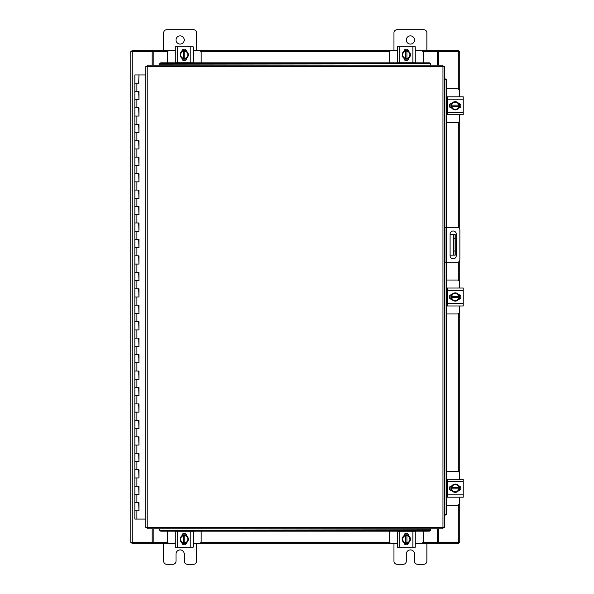 <?xml version="1.0" encoding="UTF-8"?>
<svg xmlns="http://www.w3.org/2000/svg" width="594" height="594" viewBox="0 0 594 594"><rect width="100%" height="100%" fill="white"/><g stroke="black" fill="none" stroke-linecap="round" stroke-linejoin="round"><path stroke-width="0.89" d="M134.972 502.613L138.959 502.613L134.972 502.613M138.706 510.84L134.845 510.84L138.959 510.84L138.706 502.613M134.972 486.167L138.959 486.167L134.972 486.167M138.706 494.394L134.845 494.394L138.959 494.394L138.706 486.167M134.972 469.72L138.959 469.72L134.972 469.72M138.706 477.94L134.845 477.94L138.959 477.94L138.706 469.72M134.972 453.267L138.959 453.267L134.972 453.267M138.706 461.493L134.845 461.493L138.959 461.493L138.706 453.267M134.972 436.82L138.959 436.82L134.972 436.82M138.706 445.04L134.845 445.04L138.959 445.04L138.706 436.82M134.972 420.366L138.959 420.366L134.972 420.366M138.706 428.593L134.845 428.593L138.959 428.593L138.706 420.366M134.972 403.92L138.959 403.92L134.972 403.92M138.706 412.147L134.845 412.147L138.959 412.147L138.706 403.92M134.972 387.474L138.959 387.474L134.972 387.474M138.706 395.693L134.845 395.693L138.959 395.693L138.706 387.474M134.972 371.02L138.959 371.02L134.972 371.02M138.706 379.247L134.845 379.247L138.959 379.247L138.706 371.02M134.972 354.573L138.959 354.573L134.972 354.573M138.706 362.8L134.845 362.8L138.959 362.8L138.706 354.573M134.972 338.12L138.959 338.12L134.972 338.12M138.706 346.347L134.845 346.347L138.959 346.347L138.706 338.12M134.972 321.673L138.959 321.673L134.972 321.673M138.706 329.9L134.845 329.9L138.959 329.9L138.706 321.673M134.972 305.227L138.959 305.227L134.972 305.227M138.706 313.446L134.845 313.446L138.959 313.446L138.706 305.227M134.972 288.773L138.959 288.773L134.972 288.773M138.706 297L134.845 297L138.959 297L138.706 288.773M134.972 272.327L138.959 272.327L134.972 272.327M138.706 280.554L134.845 280.554L138.959 280.554L138.706 272.327M134.972 255.88L138.959 255.88L134.972 255.88M138.706 264.1L134.845 264.1L138.959 264.1L138.706 255.88M134.972 239.427L138.959 239.427L134.972 239.427M138.706 247.653L134.845 247.653L138.959 247.653L138.706 239.427M134.972 222.98L138.959 222.98L134.972 222.98M138.706 231.2L134.845 231.2L138.959 231.2L138.706 222.98M134.972 206.526L138.959 206.526L134.972 206.526M138.706 214.753L134.845 214.753L138.959 214.753L138.706 206.526M134.972 190.08L138.959 190.08L134.972 190.08M138.706 198.307L134.845 198.307L138.959 198.307L138.706 190.08M134.972 173.634L138.959 173.634L134.972 173.634M138.706 181.853L134.845 181.853L138.959 181.853L138.706 173.634M134.972 157.18L138.959 157.18L134.972 157.18M138.706 165.407L134.845 165.407L138.959 165.407L138.706 157.18M134.972 140.733L138.959 140.733L134.972 140.733M138.706 148.96L134.845 148.96L138.959 148.96L138.706 140.733M134.972 124.28L138.959 124.28L134.972 124.28M138.706 132.507L134.845 132.507L138.959 132.507L138.706 124.28M134.972 107.833L138.959 107.833L134.972 107.833M138.706 116.06L134.845 116.06L138.959 116.06L138.706 107.833M134.972 91.387L138.959 91.387L134.972 91.387M138.706 99.606L134.845 99.606L138.959 99.606L138.706 91.387M138.833 74.933L134.845 74.933L134.845 83.16L138.959 83.16L134.845 83.16L134.845 519.067L145.753 519.067M145.753 74.933L138.959 74.933L138.706 83.16M406.296 39.984A4.113 4.113 0 0 0 410.409 44.09A4.113 4.113 0 0 0 414.523 39.984A4.113 4.113 0 0 0 410.409 35.87A4.113 4.113 0 0 0 406.296 39.984M426.863 50.26L426.863 32.826A3.126 3.126 0 0 0 423.737 29.7L397.089 29.7A3.126 3.126 0 0 0 393.963 32.826L393.963 50.26M393.963 543.74L393.963 561.174A3.126 3.126 0 0 0 397.089 564.3L403.178 564.3A3.126 3.126 0 0 0 406.296 561.174L406.296 554.016A4.113 4.113 0 0 1 410.409 549.91A4.113 4.113 0 0 1 414.523 554.016L414.523 561.174A3.126 3.126 0 0 0 417.649 564.3L423.737 564.3A3.126 3.126 0 0 0 426.863 561.174L426.863 543.74M455.234 255.138L453.096 255.138L453.096 234.578L455.234 234.578L455.234 255.138M450.096 255.138L453.096 255.138M455.234 238.684L453.913 238.684L453.913 251.024L455.234 251.024M450.096 234.578L453.096 234.578M453.913 255.138L453.913 251.024M453.913 238.684L453.913 234.578M444.409 227.42L457.306 227.42A2.569 2.569 0 0 1 459.867 229.989L459.867 259.727A2.569 2.569 0 0 1 457.306 262.296L444.409 262.296M446.049 262.296L446.049 227.42M456.266 255.702L456.266 234.103A3.081 3.081 0 0 0 453.185 231.021A3.081 3.081 0 0 0 450.096 234.103L450.096 255.702A3.081 3.081 0 0 0 453.185 258.791A3.081 3.081 0 0 0 456.266 255.702M176.01 39.984A4.113 4.113 0 0 0 180.123 44.09A4.113 4.113 0 0 0 184.237 39.984A4.113 4.113 0 0 0 180.123 35.87A4.113 4.113 0 0 0 176.01 39.984M196.569 50.26L196.569 32.826A3.126 3.126 0 0 0 193.444 29.7L166.795 29.7A3.126 3.126 0 0 0 163.677 32.826L163.677 50.26M163.677 543.74L163.677 561.174A3.126 3.126 0 0 0 166.795 564.3L172.884 564.3A3.126 3.126 0 0 0 176.01 561.174L176.01 554.016A4.113 4.113 0 0 1 180.123 549.91A4.113 4.113 0 0 1 184.237 554.016L184.237 561.174A3.126 3.126 0 0 0 187.362 564.3L193.444 564.3A3.126 3.126 0 0 0 196.569 561.174L196.569 543.74M446.74 122.72L457.387 122.72A1.975 1.975 0 0 0 459.362 120.745L459.362 114.746M459.362 96.815L459.362 90.808A1.975 1.975 0 0 0 457.387 88.833L446.74 88.833M447.267 97.06L446.74 97.06M446.74 114.493L447.267 114.493M459.608 103.712L459.608 107.841M450.891 107.967L450.891 103.594M458.843 103.787A4.113 4.113 0 0 1 458.843 107.766M458.768 107.9A4.113 4.113 0 0 1 455.323 109.89M455.175 109.89A4.113 4.113 0 0 1 451.722 107.9M451.648 107.766A4.113 4.113 0 0 1 451.648 103.787M451.722 103.66A4.113 4.113 0 0 1 455.175 101.663M455.323 101.663A4.113 4.113 0 0 1 458.768 103.66M457.209 102.755A3.601 3.601 0 0 1 458.798 105.16L458.843 103.705A4.151 4.151 0 0 0 458.843 103.698L455.249 101.626L451.648 103.698A4.151 4.151 0 0 1 451.648 103.698L451.648 106.393L458.798 106.393A3.601 3.601 0 0 1 457.209 108.799L455.249 109.935L451.648 107.856L451.7 106.393A3.601 3.601 0 0 0 453.289 108.799M453.289 102.755A3.601 3.601 0 0 0 451.7 105.16L458.843 105.16L458.843 107.856L457.209 108.799M453.616 102.569A3.601 3.601 0 0 1 456.883 102.569M456.883 108.984A3.601 3.601 0 0 1 453.616 108.984M458.65 103.467A2.309 2.309 0 0 1 460.87 105.777A2.309 2.309 0 0 1 458.65 108.086M447.267 99.198L447.267 96.815L463.223 96.815L463.223 99.198L447.267 99.198L447.267 112.355L463.223 112.355L463.223 114.746L447.267 114.746L447.267 112.355M451.848 108.086L451.633 108.086A2.309 2.309 0 0 1 449.324 105.777A2.309 2.309 0 0 1 451.633 103.467L451.848 103.467M463.223 99.198L463.223 112.355M446.74 313.944L457.387 313.944A1.975 1.975 0 0 0 459.362 311.969L459.362 305.962M459.362 288.038L459.362 282.031A1.975 1.975 0 0 0 457.387 280.056L446.74 280.056M447.267 288.283L446.74 288.283M446.74 305.717L447.267 305.717M459.608 294.936L459.608 299.064M450.891 299.183L450.891 294.817M458.843 295.01A4.113 4.113 0 0 1 458.843 298.99M458.768 299.124A4.113 4.113 0 0 1 455.323 301.113M455.175 301.113A4.113 4.113 0 0 1 451.722 299.124M451.648 298.99A4.113 4.113 0 0 1 451.648 295.01M451.722 294.876A4.113 4.113 0 0 1 455.175 292.887M455.323 292.887A4.113 4.113 0 0 1 458.768 294.876M457.209 293.978A3.601 3.601 0 0 1 458.798 296.384L458.843 294.928A4.151 4.151 0 0 0 458.843 294.921L455.249 292.849L451.648 294.921A4.151 4.151 0 0 1 451.648 294.921L451.648 297.616L458.798 297.616A3.601 3.601 0 0 1 457.209 300.022L455.249 301.151L451.648 299.079L451.7 297.616A3.601 3.601 0 0 0 453.289 300.022M453.289 293.978A3.601 3.601 0 0 0 451.7 296.384L458.843 296.384L458.843 299.072L457.209 300.022M453.616 293.792A3.601 3.601 0 0 1 456.883 293.792M456.883 300.208A3.601 3.601 0 0 1 453.616 300.208M458.65 294.691A2.309 2.309 0 0 1 460.87 297A2.309 2.309 0 0 1 458.65 299.309M447.267 290.421L447.267 288.038L463.223 288.038L463.223 290.421L447.267 290.421L447.267 303.579L463.223 303.579L463.223 305.962L447.267 305.962L447.267 303.579M451.848 299.309L451.633 299.309A2.309 2.309 0 0 1 449.324 297A2.309 2.309 0 0 1 451.633 294.691L451.848 294.691M463.223 290.421L463.223 303.579M201.18 62.83L201.18 52.636A1.975 1.975 0 0 0 199.205 50.661L193.198 50.661M175.267 50.661L169.268 50.661A1.975 1.975 0 0 0 167.293 52.636L167.293 62.83M182.172 50.416L186.293 50.416M186.419 59.133L182.046 59.133M182.247 51.173A4.113 4.113 0 0 1 186.226 51.173M186.353 51.247A4.113 4.113 0 0 1 188.35 54.7M188.35 54.848A4.113 4.113 0 0 1 186.353 58.294M186.226 58.375A4.113 4.113 0 0 1 182.247 58.375M182.113 58.294A4.113 4.113 0 0 1 180.123 54.848M180.123 54.7A4.113 4.113 0 0 1 182.113 51.247M181.215 52.814A3.601 3.601 0 0 1 183.62 51.225L182.158 51.173A4.151 4.151 0 0 0 182.158 51.181L180.079 54.774L182.158 58.368A4.151 4.151 0 0 1 182.158 58.368L184.853 58.375L184.853 51.225A3.601 3.601 0 0 1 187.258 52.814L188.387 54.774L186.316 58.368A4.151 4.151 0 0 1 186.308 58.375L184.853 58.323A3.601 3.601 0 0 0 187.258 56.734M181.215 56.734A3.601 3.601 0 0 0 183.62 58.323L183.62 51.173L186.308 51.173A4.151 4.151 0 0 1 186.316 51.181L187.258 52.814M181.022 56.408A3.601 3.601 0 0 1 181.022 53.141M187.444 53.141A3.601 3.601 0 0 1 187.444 56.408M181.927 51.374A2.309 2.309 0 0 1 184.237 49.146A2.309 2.309 0 0 1 186.546 51.374M177.658 62.749L175.267 62.749L175.267 46.792L177.658 46.792L177.658 62.749L190.815 62.749L190.815 46.792L193.198 46.792L193.198 62.749L190.815 62.749M186.546 58.175L186.546 58.383A2.309 2.309 0 0 1 184.237 60.692A2.309 2.309 0 0 1 181.927 58.383L181.927 58.175M177.658 46.792L190.815 46.792M423.24 62.83L423.24 52.636A1.975 1.975 0 0 0 421.265 50.661L415.265 50.661M397.334 50.661L391.327 50.661A1.975 1.975 0 0 0 389.36 52.636L389.36 62.83M404.239 50.416L408.36 50.416M408.486 59.133L404.113 59.133M404.306 51.173A4.113 4.113 0 0 1 408.293 51.173M408.42 51.247A4.113 4.113 0 0 1 410.409 54.7M410.409 54.848A4.113 4.113 0 0 1 408.42 58.294M408.293 58.375A4.113 4.113 0 0 1 404.306 58.375M404.18 58.294A4.113 4.113 0 0 1 402.19 54.848M402.19 54.7A4.113 4.113 0 0 1 404.18 51.247M403.274 52.814A3.601 3.601 0 0 1 405.68 51.225L404.224 51.173A4.151 4.151 0 0 0 404.224 51.181L402.145 54.774L404.224 58.368A4.151 4.151 0 0 1 404.224 58.368L406.92 58.375L406.92 51.225A3.601 3.601 0 0 1 409.318 52.814L410.454 54.774L408.375 58.368L406.92 58.323A3.601 3.601 0 0 0 409.318 56.734M403.274 56.734A3.601 3.601 0 0 0 405.68 58.323L405.68 51.173L408.375 51.173A4.151 4.151 0 0 1 408.375 51.181L409.318 52.814M403.088 56.408A3.601 3.601 0 0 1 403.088 53.141M409.511 53.141A3.601 3.601 0 0 1 409.511 56.408M403.987 51.374A2.309 2.309 0 0 1 406.296 49.146A2.309 2.309 0 0 1 408.605 51.374M399.717 62.749L397.334 62.749L397.334 46.792L399.717 46.792L399.717 62.749L412.882 62.749L412.882 46.792L415.265 46.792L415.265 62.749L412.882 62.749M408.613 58.175L408.613 58.383A2.309 2.309 0 0 1 406.296 60.692A2.309 2.309 0 0 1 403.987 58.383L403.987 58.175M399.717 46.792L412.882 46.792M167.293 531.17L167.293 541.364A1.975 1.975 0 0 0 169.268 543.339L175.267 543.339M193.198 543.339L199.205 543.339A1.975 1.975 0 0 0 201.18 541.364L201.18 531.17M186.293 543.584L182.172 543.584M182.046 534.867L186.419 534.867M186.226 542.827A4.113 4.113 0 0 1 182.247 542.827M182.113 542.753A4.113 4.113 0 0 1 180.123 539.3M180.123 539.152A4.113 4.113 0 0 1 182.113 535.706M182.247 535.625A4.113 4.113 0 0 1 186.226 535.625M186.353 535.706A4.113 4.113 0 0 1 188.35 539.152M188.35 539.3A4.113 4.113 0 0 1 186.353 542.753M187.258 541.186A3.601 3.601 0 0 1 184.853 542.775L186.308 542.827A4.151 4.151 0 0 0 186.316 542.819L188.387 539.226L186.316 535.632A4.151 4.151 0 0 0 186.308 535.625L183.62 535.625L183.62 542.775A3.601 3.601 0 0 1 181.215 541.186L180.079 539.226L182.158 535.632L183.62 535.677A3.601 3.601 0 0 0 181.215 537.266M187.258 537.266A3.601 3.601 0 0 0 184.853 535.677L184.853 542.827L182.158 542.827A4.151 4.151 0 0 1 182.158 542.819L181.215 541.186M187.444 537.592A3.601 3.601 0 0 1 187.444 540.859M181.022 540.859A3.601 3.601 0 0 1 181.022 537.592M186.546 542.626A2.309 2.309 0 0 1 184.237 544.854A2.309 2.309 0 0 1 181.927 542.626M190.815 531.251L193.198 531.251L193.198 547.208L190.815 547.208L190.815 531.251L177.658 531.251L177.658 547.208L175.267 547.208L175.267 531.251L177.658 531.251M181.927 535.825L181.927 535.617A2.309 2.309 0 0 1 184.237 533.308A2.309 2.309 0 0 1 186.546 535.617L186.546 535.825M190.815 547.208L177.658 547.208M193.198 537.941L193.198 534.897M193.198 531.251L193.198 533.093M193.198 547.208L193.198 545.151M389.36 531.17L389.36 541.364A1.975 1.975 0 0 0 391.327 543.339L397.334 543.339M415.265 543.339L421.265 543.339A1.975 1.975 0 0 0 423.24 541.364L423.24 531.17M408.36 543.584L404.239 543.584M404.113 534.867L408.486 534.867M408.293 542.827A4.113 4.113 0 0 1 404.306 542.827M404.18 542.753A4.113 4.113 0 0 1 402.19 539.3M402.19 539.152A4.113 4.113 0 0 1 404.18 535.706M404.306 535.625A4.113 4.113 0 0 1 408.293 535.625M408.42 535.706A4.113 4.113 0 0 1 410.409 539.152M410.409 539.3A4.113 4.113 0 0 1 408.42 542.753M409.318 541.186A3.601 3.601 0 0 1 406.92 542.775L408.375 542.827A4.151 4.151 0 0 0 408.375 542.819L410.454 539.226L408.375 535.632A4.151 4.151 0 0 1 408.375 535.632L405.68 535.625L405.68 542.775A3.601 3.601 0 0 1 403.274 541.186L402.145 539.226L404.224 535.632L405.68 535.677A3.601 3.601 0 0 0 403.274 537.266M409.318 537.266A3.601 3.601 0 0 0 406.92 535.677L406.92 542.827L404.224 542.827A4.151 4.151 0 0 1 404.224 542.819L403.274 541.186M409.511 537.592A3.601 3.601 0 0 1 409.511 540.859M403.088 540.859A3.601 3.601 0 0 1 403.088 537.592M408.605 542.626A2.309 2.309 0 0 1 406.296 544.854A2.309 2.309 0 0 1 403.987 542.626M412.882 531.251L415.265 531.251L415.265 547.208L412.882 547.208L412.882 531.251L399.717 531.251L399.717 547.208L397.334 547.208L397.334 531.251L399.717 531.251M403.987 535.825L403.987 535.617A2.309 2.309 0 0 1 406.296 533.308A2.309 2.309 0 0 1 408.613 535.617L408.613 535.825M412.882 547.208L399.717 547.208M415.265 537.941L415.265 534.897M415.265 547.208L415.265 545.151M442.968 66.61L444.409 66.625L444.409 527.375L442.968 527.39L442.946 528.838L147.215 528.838L147.201 527.39L145.753 527.375L145.753 66.625L147.201 66.61L147.215 65.162L442.946 65.162L442.968 66.61L147.201 66.61L147.201 527.39L442.968 527.39L442.968 66.61M444.698 515.035L444.728 515.035A1.648 1.426 -90 0 0 446.124 513.394L446.74 513.394A1.648 1.426 90 0 1 445.344 515.035L445.314 515.035M446.74 80.606L446.124 80.606A1.648 1.426 -90 0 0 444.728 78.965L445.344 78.965A1.648 1.426 90 0 1 446.74 80.606L446.74 227.42M444.698 78.965L445.314 78.965M446.74 262.296L446.74 513.394M446.124 80.606L446.124 227.42M446.124 262.296L446.124 513.394M430.613 529.744L430.613 529.774A1.648 1.426 180 0 1 428.965 531.17L428.965 530.553A1.648 1.426 0 0 0 430.613 529.157L159.556 528.838L159.556 529.744L159.556 529.157A1.648 1.426 0 0 0 161.197 530.553L161.197 531.17A1.648 1.426 180 0 1 159.556 529.774L159.556 529.744M428.965 531.17L161.197 531.17M428.965 530.553L161.197 530.553M159.556 64.256L159.556 64.226A1.648 1.426 0 0 1 161.197 62.83L161.197 63.447A1.648 1.426 180 0 0 159.556 64.843L430.613 65.162L430.613 64.256L430.613 64.843A1.648 1.426 180 0 0 428.965 63.447L428.965 62.83A1.648 1.426 0 0 1 430.613 64.226L430.613 64.256M161.197 62.83L428.965 62.83M161.197 63.447L428.965 63.447M438.372 528.838L438.372 542.508L459.756 542.508L459.756 497.185M459.756 96.815L459.756 51.492L438.372 51.492L438.372 65.162M152.161 65.162L152.161 51.492L130.777 51.492L130.777 542.508L152.161 542.508L152.161 528.838M459.756 103.802L459.756 107.752M459.756 114.746L459.756 229.239M459.756 260.469L459.756 288.038M459.756 295.025L459.756 298.975M459.756 305.962L459.756 479.254M459.756 486.248L459.756 490.199M175.267 543.74L153.193 543.74L153.193 528.838M437.34 528.838L437.34 543.74L437.956 543.74L437.956 542.508L437.34 542.508M438.372 542.508L437.956 542.508M458.531 542.508L458.531 543.74L437.956 543.74M153.193 542.508L152.576 542.508L152.576 543.74L132.002 543.74L132.002 542.508M152.576 542.508L152.161 542.508M437.34 543.74L415.265 543.74M408.278 543.74L404.321 543.74M397.334 543.74L193.198 543.74M186.212 543.74L182.261 543.74M152.576 543.74L153.193 543.74M415.265 50.26L437.34 50.26L437.34 65.162M153.193 65.162L153.193 50.26L152.576 50.26L152.576 51.492L153.193 51.492M152.161 51.492L152.576 51.492M132.002 51.492L132.002 50.26L152.576 50.26M437.34 51.492L437.956 51.492L437.956 50.26L458.531 50.26L458.531 51.492M437.956 51.492L438.372 51.492M153.193 50.26L175.267 50.26M182.261 50.26L186.212 50.26M193.198 50.26L397.334 50.26M404.321 50.26L408.278 50.26M437.956 50.26L437.34 50.26M446.74 505.167L457.387 505.167A1.975 1.975 0 0 0 459.362 503.192L459.362 497.185M459.362 479.254L459.362 473.255A1.975 1.975 0 0 0 457.387 471.28L446.74 471.28M447.267 479.507L446.74 479.507M446.74 496.94L447.267 496.94M459.608 486.159L459.608 490.288M450.891 490.406L450.891 486.033M458.843 486.234A4.113 4.113 0 0 1 458.843 490.213M458.768 490.34A4.113 4.113 0 0 1 455.323 492.337M455.175 492.337A4.113 4.113 0 0 1 451.722 490.34M451.648 490.213A4.113 4.113 0 0 1 451.648 486.234M451.722 486.1A4.113 4.113 0 0 1 455.175 484.11M455.323 484.11A4.113 4.113 0 0 1 458.768 486.1M457.209 485.201A3.601 3.601 0 0 1 458.798 487.607L458.843 486.144L455.249 484.065L451.648 486.144L451.648 488.84L458.798 488.84A3.601 3.601 0 0 1 457.209 491.245L455.249 492.374L451.648 490.302L451.7 488.84A3.601 3.601 0 0 0 453.289 491.245M453.289 485.201A3.601 3.601 0 0 0 451.7 487.607L458.843 487.607L458.843 490.295L457.209 491.245M453.616 485.016A3.601 3.601 0 0 1 456.883 485.016M456.883 491.431A3.601 3.601 0 0 1 453.616 491.431M458.65 485.914A2.309 2.309 0 0 1 460.87 488.223A2.309 2.309 0 0 1 458.65 490.533M447.267 481.645L447.267 479.254L463.223 479.254L463.223 481.645L447.267 481.645L447.267 494.802L463.223 494.802L463.223 497.185L447.267 497.185L447.267 494.802M451.848 490.533L451.633 490.533A2.309 2.309 0 0 1 449.324 488.223A2.309 2.309 0 0 1 451.633 485.914L451.848 485.914M463.223 481.645L463.223 494.802M136.902 510.84L136.902 519.067M136.902 494.394L136.902 502.613M136.902 477.94L136.902 486.167M136.902 461.493L136.902 469.72M136.902 445.04L136.902 453.267M136.902 428.593L136.902 436.82M136.902 412.147L136.902 420.366M136.902 395.693L136.902 403.92M136.902 379.247L136.902 387.474M136.902 362.8L136.902 371.02M136.902 346.347L136.902 354.573M136.902 329.9L136.902 338.12M136.902 313.446L136.902 321.673M136.902 297L136.902 305.227M136.902 280.554L136.902 288.773M136.902 264.1L136.902 272.327M136.902 247.653L136.902 255.88M136.902 231.2L136.902 239.427M136.902 214.753L136.902 222.98M136.902 198.307L136.902 206.526M136.902 181.853L136.902 190.08M136.902 165.407L136.902 173.634M136.902 148.96L136.902 157.18M136.902 132.507L136.902 140.733M136.902 116.06L136.902 124.28M136.902 99.606L136.902 107.833M136.902 83.16L136.902 91.387M446.547 227.42L446.547 262.296M444.728 515.035L444.728 262.296M444.728 227.42L444.728 78.965M458.316 51.492L458.316 89.07M458.316 122.49L458.316 227.628M458.316 262.08L458.316 280.294M458.316 313.706L458.316 471.51M458.316 504.93L458.316 542.508M132.217 542.508L132.217 51.492M153.193 542.292L167.523 542.292M200.943 542.292L389.59 542.292M423.01 542.292L437.34 542.292M437.34 51.708L423.01 51.708M389.59 51.708L200.943 51.708M167.523 51.708L153.193 51.708M138.959 502.613L138.959 510.84M138.959 486.167L138.959 494.394M138.959 469.72L138.959 477.94M138.959 453.267L138.959 461.493M138.959 436.82L138.959 445.04M138.959 420.366L138.959 428.593M138.959 403.92L138.959 412.147M138.959 387.474L138.959 395.693M138.959 371.02L138.959 379.247M138.959 354.573L138.959 362.8M138.959 338.12L138.959 346.347M138.959 321.673L138.959 329.9M138.959 305.227L138.959 313.446M138.959 288.773L138.959 297M138.959 272.327L138.959 280.554M138.959 255.88L138.959 264.1M138.959 239.427L138.959 247.653M138.959 222.98L138.959 231.2M138.959 206.526L138.959 214.753M138.959 190.08L138.959 198.307M138.959 173.634L138.959 181.853M138.959 157.18L138.959 165.407M138.959 140.733L138.959 148.96M138.959 124.28L138.959 132.507M138.959 107.833L138.959 116.06M138.959 91.387L138.959 99.606"/></g></svg>
